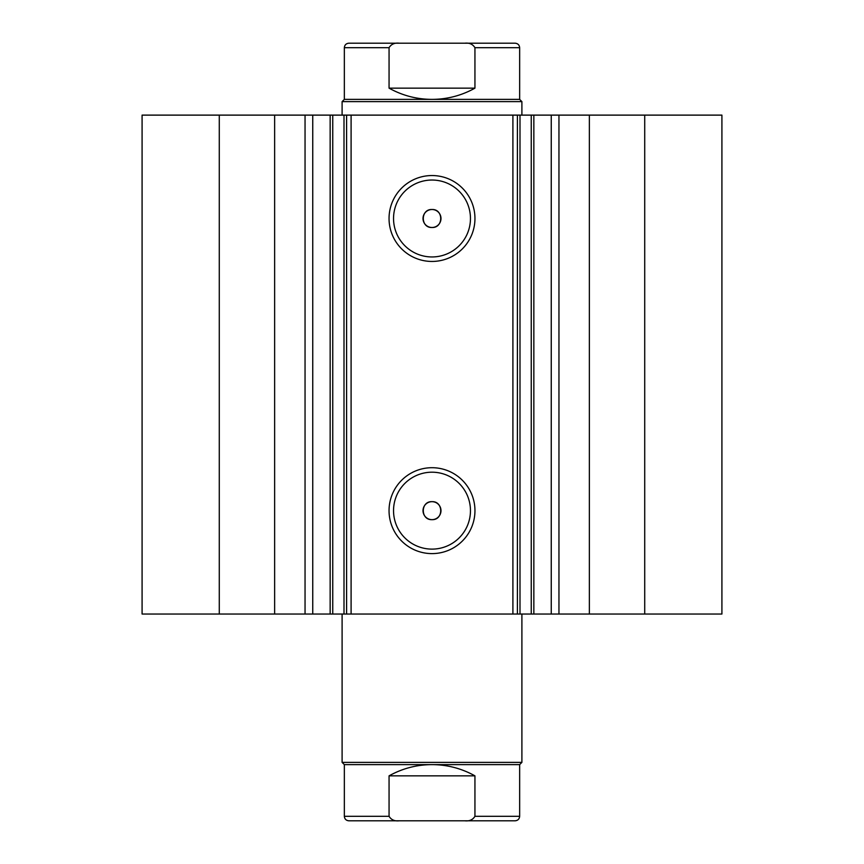 <?xml version="1.0" encoding="UTF-8"?>
<svg xmlns="http://www.w3.org/2000/svg" width="864" height="864" viewBox="0 0 864 864"><rect width="100%" height="100%" fill="white"/><g stroke="black" fill="none" stroke-linecap="round" stroke-linejoin="round"><path stroke-width="1.3" d="M476.496 820.8L387.504 820.8M342.101 762.372L344.347 764.618L519.653 764.618L521.899 762.372L342.101 762.372L342.101 614.034M476.496 43.2L387.504 43.2M344.347 99.382L519.653 99.382L521.899 101.628L342.101 101.628L344.347 99.382L344.347 47.693C344.617 44.96 346.118 43.47 348.851 43.2L399.2 43.2C394.6 42.682 391.219 44.172 389.059 47.693L344.347 47.693M519.653 99.382L519.653 47.693L474.941 47.693L474.941 88.15C461.581 95.569 447.271 99.317 432 99.382C416.729 99.317 402.419 95.569 389.059 88.15L389.059 47.693M474.941 47.693C472.77 44.172 469.39 42.682 464.8 43.2L399.2 43.2M474.941 88.15L389.059 88.15M464.8 43.2L515.149 43.2C517.882 43.47 519.383 44.96 519.653 47.693M519.653 764.618L519.653 816.307L474.941 816.307L474.941 775.85C461.581 768.431 447.271 764.683 432 764.618C416.729 764.683 402.419 768.431 389.059 775.85L389.059 816.307L344.347 816.307C344.617 819.04 346.118 820.53 348.851 820.8L399.2 820.8C394.6 821.318 391.219 819.828 389.059 816.307M474.941 775.85L389.059 775.85M474.941 816.307C472.77 819.828 469.39 821.318 464.8 820.8L399.2 820.8M464.8 820.8L515.149 820.8C517.882 820.53 519.383 819.04 519.653 816.307M274.633 614.034L274.633 115.117L219.283 115.117L219.283 614.034L330.156 614.034L330.156 115.117L351.097 115.117L351.097 614.034L344.002 614.034L344.002 115.117M312.746 614.034L312.746 115.117L330.156 115.117M519.998 614.034L721.915 614.034L721.915 115.117L519.998 115.117L519.998 614.034L351.097 614.034M432 261.446A42.952 42.952 0 0 1 389.048 218.495A42.952 42.952 0 0 1 432 175.543A42.952 42.952 0 0 1 474.952 218.495A42.952 42.952 0 0 1 432 261.446M432 180.036A38.459 38.459 0 0 0 393.541 218.495A38.459 38.459 0 0 0 432 256.954A38.459 38.459 0 0 0 470.459 218.495A38.459 38.459 0 0 0 432 180.036M432 553.608A42.952 42.952 0 0 1 389.048 510.656A42.952 42.952 0 0 1 432 467.705A42.952 42.952 0 0 1 474.952 510.656A42.952 42.952 0 0 1 432 553.608M432 472.198A38.459 38.459 0 0 0 393.541 510.656A38.459 38.459 0 0 0 432 549.115A38.459 38.459 0 0 0 470.459 510.656A38.459 38.459 0 0 0 432 472.198M432 501.671A8.986 8.986 0 0 0 423.014 510.656A8.986 8.986 0 0 0 432 519.653C443.599 520.204 443.599 501.12 432 501.671C420.422 501.109 420.379 520.193 432 519.653A8.986 8.986 0 0 0 440.986 510.656A8.986 8.986 0 0 0 432 501.671M432 209.509A8.986 8.986 0 0 0 423.014 218.495A8.986 8.986 0 0 0 432 227.491C443.599 228.042 443.599 208.958 432 209.509C420.422 208.948 420.379 228.031 432 227.491A8.986 8.986 0 0 0 440.986 218.495A8.986 8.986 0 0 0 432 209.509M332.748 115.117L332.748 614.034L344.002 614.034M332.748 614.034L330.156 614.034M219.283 614.034L142.085 614.034L142.085 115.117L219.283 115.117M274.633 115.117L312.746 115.117M512.903 614.034L512.903 115.117L351.097 115.117M512.903 115.117L519.998 115.117M644.717 614.034L644.717 115.117M517.406 115.117L517.406 614.034M346.594 614.034L346.594 115.117M551.254 614.034L551.254 115.117M589.367 614.034L589.367 115.117M558.954 614.034L558.954 115.117M531.252 614.034L531.252 115.117M305.046 614.034L305.046 115.117M521.899 614.034L521.899 762.372M342.101 115.117L342.101 101.628M521.899 115.117L521.899 101.628M344.347 764.618L344.347 816.307M533.844 614.034L533.844 115.117"/></g></svg>
